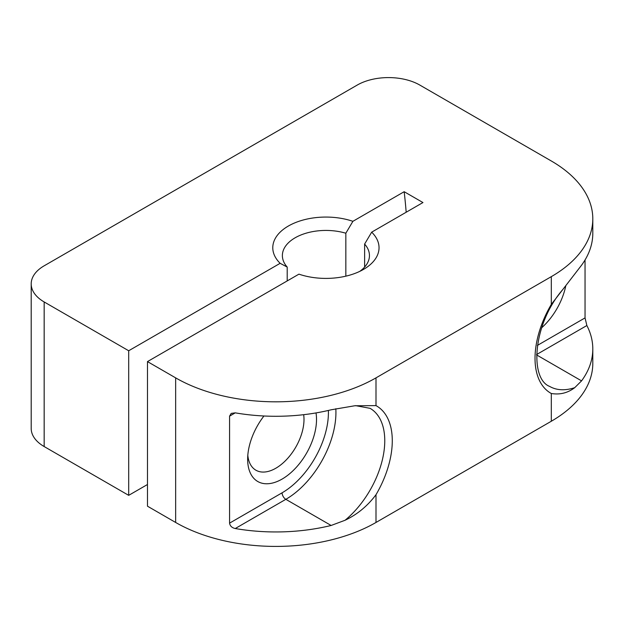 <?xml version="1.0" encoding="UTF-8"?>
<svg xmlns="http://www.w3.org/2000/svg" width="624" height="624" viewBox="0 0 624 624"><rect width="100%" height="100%" fill="white"/><g stroke="black" fill="none" stroke-linecap="round" stroke-linejoin="round"><path stroke-width="0.94" d="M406.177 212.238A708.349 408.97 120 0 0 404.173 191.708L352.895 221.317A53.126 30.67 0 0 0 288.343 226.044A53.126 30.67 0 0 0 280.145 263.312L287.204 267.072L287.204 280.925M345.836 276.167L345.836 233.22L352.895 221.317M359.752 271.378A43.54 25.139 0 0 0 369.447 255.567A43.54 25.139 0 0 0 364.619 244.062L371.678 232.159A53.126 30.67 0 0 1 363.48 269.42A53.126 30.67 0 0 1 298.927 274.154L147.475 361.6L175.648 377.863A141.671 81.791 0 0 0 375.999 377.863L375.999 405.616L354.767 405.764L331.126 409.796A141.671 81.791 180 0 1 235.256 412.854L231.215 413.392L229.57 416.138L229.57 523.138C230.038 525.993 231.933 527.787 235.256 528.528A141.671 81.791 0 0 0 331.126 525.47L345.064 520.26C357.31 514.441 367.622 505.924 375.999 494.707L375.999 522.46L551.304 421.247A141.671 81.791 0 0 0 592.8 363.41L592.8 348.949A141.671 81.791 180 0 1 581.56 380.874L574.727 387.668A70.832 40.895 -60 0 1 549.697 386.435C529.604 378.862 532.545 324.55 562.622 289.754L551.304 304.403L551.304 276.65A141.671 81.791 0 0 0 592.8 218.821A141.671 81.791 0 0 0 551.304 160.984L419.827 85.075A44.273 25.561 0 0 0 357.217 85.075L44.164 265.808A44.273 25.561 0 0 0 31.2 283.881A44.273 25.561 0 0 0 44.164 301.954L128.692 350.758L128.692 495.347L147.475 484.505M585.039 259.982L585.039 317.905L586.864 325.525A141.671 81.791 180 0 1 592.8 348.949M592.8 218.821L592.8 233.275A141.671 81.791 0 0 1 581.56 265.2L562.622 289.754M551.304 421.247L551.304 393.494C559.9 394.93 567.7 392.987 574.727 387.668M565.765 285.893A48.695 28.119 -60 0 1 541.64 327.803M31.2 283.881L31.2 428.477A44.273 25.561 0 0 0 44.164 446.55L128.692 495.347M303.67 414.687A39.842 23.002 -60 0 1 275.824 468.234A39.842 23.002 -60 0 1 255.902 470.207A39.842 23.002 -60 0 1 247.806 455.309M316.009 412.924A48.695 28.119 -60 0 1 282.087 479.084A48.695 28.119 -60 0 1 247.65 459.202A48.695 28.119 -60 0 1 263.944 415.997M147.475 361.6L147.475 506.189L175.648 522.46A141.671 81.791 0 0 0 375.999 522.46M375.999 377.863L551.304 276.65M345.836 233.22A43.54 25.139 0 0 0 282.376 255.567A43.54 25.139 0 0 0 287.204 267.072M364.619 267.072L364.619 244.062M280.145 263.312L128.692 350.758M371.678 232.159L422.955 202.55L404.173 191.708M229.57 523.138L282.087 492.82A5.312 3.065 -120 0 0 285.839 499.325L331.126 525.47M235.256 528.528L285.839 499.325A70.832 40.895 -60 0 0 335.813 408.72M229.57 416.138L235.256 412.854M586.864 325.525L536.601 354.549M536.593 354.916L581.56 380.874M585.039 317.905L537.381 345.423M551.304 393.494A76.144 43.961 -60 0 1 551.304 304.403M44.164 301.954L44.164 446.55M328.38 410.444A65.52 37.83 -60 0 1 282.087 492.82M355.633 405.647L370.094 408.338A70.832 40.895 -60 0 1 382.699 458.398A70.832 40.895 -60 0 1 345.064 520.26M175.648 377.863L175.648 522.46M375.999 405.616A76.144 43.961 -60 0 1 375.999 494.707"/></g></svg>
